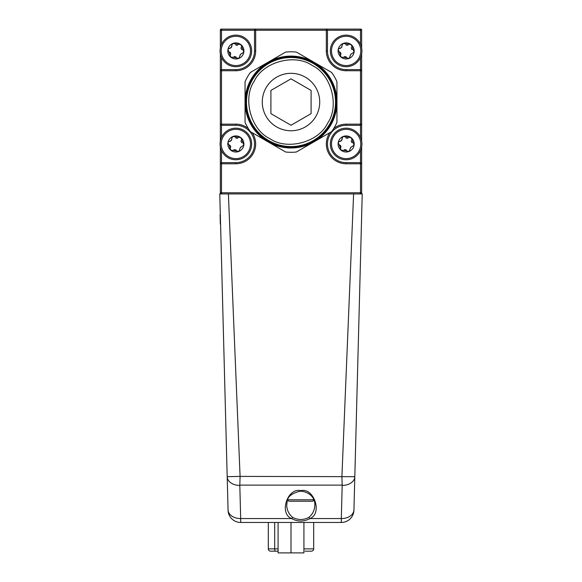 <?xml version="1.0" encoding="UTF-8"?>
<svg xmlns="http://www.w3.org/2000/svg" width="582" height="582" viewBox="0 0 582 582"><rect width="100%" height="100%" fill="white"/><g stroke="black" fill="none" stroke-linecap="round" stroke-linejoin="round"><path stroke-width="0.87" d="M305.07 551.176L311.392 551.176L305.07 551.176M287.843 499.392L287.843 499.778A1.433 1.433 0 0 0 289.276 501.211L312.25 501.211A1.433 1.433 0 0 0 313.683 499.778L313.683 499.392M220.985 193.937L220.352 193.362L221.502 193.937L219.778 193.937L220.302 213.827M220.352 47.928L220.352 29.675L220.927 29.1L361.073 29.1L361.648 29.675L361.648 47.928M361.073 29.1L361.073 29.675L361.648 29.675M220.352 29.675L220.927 29.675L220.927 29.1M361.073 193.937L362.222 193.937L354.816 476.68L362.222 193.937L361.073 193.937L361.073 193.362L361.648 193.362L361.073 193.937L221.502 193.937L221.502 192.788L360.498 192.788L360.498 163.782L346.137 163.782A19.817 19.817 0 0 1 329.87 132.66M361.648 146.97L361.648 193.362M220.352 193.362L220.352 146.97M220.578 224.274L228.064 510.159L219.778 193.937L220.927 193.937M228.391 193.937L240.09 476.396L354.816 476.68L353.936 510.159A12.637 12.637 0 0 1 341.307 522.469L240.693 522.469A12.637 12.637 0 0 1 228.064 510.159A12.637 12.637 0 0 0 240.693 522.469L240.686 518.555L291.582 518.555C278.829 513.659 287.464 487.403 300.763 490.648C314.062 487.403 322.697 513.659 309.944 518.555C303.84 521.843 297.722 521.843 291.582 518.555A1.724 0.873 124.8 0 0 292.579 517.318C298.042 520.213 303.498 520.213 308.947 517.318C312.745 514.175 314.702 510.007 314.833 504.798C315.153 503.168 314.222 492.627 300.676 491.135C283.943 494.816 287.828 503.35 286.693 504.798C286.824 510.007 288.788 514.175 292.579 517.318M308.947 517.318A1.724 0.873 -124.8 0 0 309.944 518.555L341.314 518.555L342.187 485.395L341.91 476.396L353.609 193.937M239.813 485.395A12.637 9.05 -1.5 0 1 227.184 476.68L240.09 476.396L239.813 485.395L240.686 518.555A12.637 9.05 -1.5 0 1 228.049 509.832M353.936 510.159A12.637 12.637 0 0 1 341.307 522.469L341.314 518.555A12.637 9.05 1.5 0 0 353.951 509.832M342.187 485.395A12.637 9.05 1.5 0 0 354.816 476.68M220.28 224.063L220.563 223.699M220.272 223.706L220.549 223.241M220.258 223.248L220.534 222.68M220.243 222.688L220.52 222.048M220.229 222.055L220.498 221.356M220.214 221.364L220.476 220.622M220.192 220.629L220.462 219.865M220.171 219.872L220.44 219.094M220.156 219.101L220.418 218.286M220.134 218.294L220.396 217.501M220.112 217.508L220.382 216.759M220.091 216.766L220.36 216.068M220.076 216.075L220.345 215.442M220.054 215.449L220.331 214.903M220.04 214.911L220.316 214.46M303.92 548.877L313.683 548.877L313.683 522.469M278.08 551.176L270.608 551.176A2.299 2.299 0 0 1 268.317 548.877L268.317 522.469M313.683 548.877A2.299 2.299 0 0 1 311.392 551.176M270.608 551.176L275.293 551.176A2.299 0.597 -90 0 1 274.697 548.877L274.697 522.469M303.92 522.469L303.92 552.9L278.08 552.9L278.08 522.469M291 522.469L291 552.9M360.498 137.388L360.498 125.305L346.137 125.305A18.668 18.668 0 0 0 327.47 143.972A18.668 18.668 0 0 0 346.137 162.633L360.498 162.633L360.498 150.549M361.648 53.922L361.648 140.975M220.352 140.975L220.352 53.922M333.697 128.542A19.817 19.817 0 0 1 346.137 124.155L360.498 124.155L360.498 70.742L346.137 70.742A19.817 19.817 0 0 1 326.32 50.925L326.32 30.249L255.68 30.249L255.68 50.925A19.817 19.817 0 0 1 235.863 70.742L221.502 70.742L221.502 124.155L235.863 124.155A19.817 19.817 0 0 1 248.303 128.542M252.13 132.66A19.817 19.817 0 0 1 235.863 163.782L221.502 163.782L221.502 192.788L220.352 192.788L221.502 193.937M360.498 44.348L360.498 30.249L327.47 30.249L327.47 50.925A18.668 18.668 0 0 0 346.137 69.593L360.498 69.593L360.498 57.502M221.502 150.549L221.502 162.633L235.863 162.633A18.668 18.668 0 0 0 254.53 143.972A18.668 18.668 0 0 0 235.863 125.305L221.502 125.305L221.502 137.388M221.502 57.502L221.502 69.593L235.863 69.593A18.668 18.668 0 0 0 254.53 50.925L254.53 30.249L221.502 30.249L221.502 44.348M360.498 163.782L361.648 163.782L360.498 162.633L360.498 163.782M361.648 192.788L360.498 192.788L360.498 193.937L361.648 192.788M220.352 163.782L221.502 163.782L221.502 162.633L220.352 163.782M360.498 125.305L361.648 124.155L360.498 124.155L360.498 125.305M361.648 70.742L360.498 69.593L360.498 70.742L361.648 70.742M361.648 30.249L360.498 29.1L360.498 30.249L361.648 30.249M221.502 125.305L221.502 124.155L220.352 124.155L221.502 125.305M220.352 30.249L221.502 30.249L221.502 29.1L220.352 30.249M220.352 70.742L221.502 70.742L221.502 69.593L220.352 70.742M327.47 30.249L326.32 29.1L326.32 30.249L327.47 30.249M255.68 29.1L254.53 30.249L255.68 30.249L255.68 29.1M269.859 138.661C287.144 150.745 318.689 142.292 327.622 123.188C339.706 105.902 331.253 74.351 312.141 65.424C294.856 53.34 263.311 61.787 254.378 80.898C242.294 98.183 250.747 129.735 269.859 138.661M268.746 140.589A44.508 44.508 0 0 0 329.55 124.301A44.508 44.508 0 0 0 313.254 63.496A44.508 44.508 0 0 0 252.45 79.785A44.508 44.508 0 0 0 268.746 140.589A44.508 44.508 0 0 1 252.45 79.785A44.508 44.508 0 0 1 313.254 63.496M305.361 77.173A28.714 28.714 0 0 1 315.873 116.4A28.714 28.714 0 0 1 276.639 126.912A28.714 28.714 0 0 1 266.127 87.686A28.714 28.714 0 0 1 305.361 77.173M313.618 62.871A45.229 45.229 0 0 0 251.831 79.428A45.229 45.229 0 0 0 268.382 141.215A45.229 45.229 0 0 0 330.169 124.657A45.229 45.229 0 0 0 313.618 62.871M311.101 90.436L291 78.832L270.899 90.436L270.899 113.65L291 125.254L311.101 113.65L311.101 90.436M268.026 141.833A45.949 45.949 0 0 0 336.949 102.039A45.949 45.949 0 0 0 268.026 62.252A45.949 45.949 0 0 0 268.026 141.833L285.653 152.011A50.256 50.256 0 0 0 296.347 152.011L331.602 131.656A50.256 50.256 0 0 0 336.949 122.402L336.949 81.684A50.256 50.256 0 0 0 331.602 72.43L296.347 52.074A50.256 50.256 0 0 0 285.653 52.074L250.398 72.43A50.256 50.256 0 0 0 245.051 81.684L245.051 122.402A50.256 50.256 0 0 0 250.398 131.656L268.026 141.833M342.121 138.261L343.096 136.523A8.039 8.039 0 0 0 338.171 142.881L338.491 142.11L341.561 140.422L342.121 138.261A2.815 2.815 0 0 1 339.612 141.499M339.182 144.598L338.171 142.881A8.039 8.039 0 0 0 341.212 150.323L339.182 144.598M350.211 148.548A2.815 2.815 0 0 1 350.713 147.522L349.178 151.415A8.039 8.039 0 0 0 351.07 137.614A8.039 8.039 0 0 0 343.096 136.523L351.07 137.614L354.103 145.064L350.713 147.522A2.815 2.815 0 0 1 351.586 146.773M333.661 134.289A15.794 15.794 0 0 0 336.454 156.449A15.794 15.794 0 0 0 358.614 153.648A15.794 15.794 0 0 0 355.82 131.488A15.794 15.794 0 0 0 333.661 134.289A15.794 15.794 0 0 0 336.454 156.449A15.794 15.794 0 0 0 358.614 153.648M343.205 150.302L341.212 150.323A8.039 8.039 0 0 0 349.178 151.415L343.205 150.302M340.135 145.209A2.815 2.815 0 0 1 340.979 147.282M348.065 138.152A2.815 2.815 0 0 1 345.846 137.847M352.139 142.736A2.815 2.815 0 0 1 351.295 140.655M344.209 149.785A2.815 2.815 0 0 1 346.428 150.091M342.121 45.214L343.096 43.483A8.039 8.039 0 0 0 338.171 49.834L338.491 49.063L341.561 47.375L342.121 45.214M339.182 51.551L338.171 49.834A8.039 8.039 0 0 0 341.212 57.276L339.182 51.551M350.211 55.508A2.815 2.815 0 0 1 350.713 54.475L349.178 58.367A8.039 8.039 0 0 0 351.07 44.574A8.039 8.039 0 0 0 343.096 43.483L351.07 44.574L354.103 52.016L350.713 54.475A2.815 2.815 0 0 1 351.586 53.733M333.661 41.242A15.794 15.794 0 0 0 336.454 63.402A15.794 15.794 0 0 0 358.614 60.608A15.794 15.794 0 0 0 355.82 38.448A15.794 15.794 0 0 0 333.661 41.242A15.794 15.794 0 0 0 336.454 63.402A15.794 15.794 0 0 0 358.614 60.608M343.205 57.262L341.212 57.276A8.039 8.039 0 0 0 349.178 58.367L343.205 57.262M340.135 52.162A2.815 2.815 0 0 1 340.979 54.242M342.063 46.342A2.815 2.815 0 0 1 339.612 48.451M348.065 45.105A2.815 2.815 0 0 1 345.846 44.807M352.139 49.688A2.815 2.815 0 0 1 351.295 47.608M344.209 56.745A2.815 2.815 0 0 1 346.428 57.051M231.847 138.261L232.822 136.523A8.039 8.039 0 0 0 227.897 142.881L228.217 142.11L231.287 140.422L231.847 138.261M228.908 144.598L227.897 142.881A8.039 8.039 0 0 0 230.93 150.323L228.908 144.598M239.937 148.548A2.815 2.815 0 0 1 240.439 147.522L238.904 151.415A8.039 8.039 0 0 0 240.788 137.614A8.039 8.039 0 0 0 232.822 136.523L240.788 137.614L243.829 145.064L240.439 147.522A2.815 2.815 0 0 1 241.312 146.773M223.386 134.289A15.794 15.794 0 0 0 226.18 156.449A15.794 15.794 0 0 0 248.339 153.648A15.794 15.794 0 0 0 245.546 131.488A15.794 15.794 0 0 0 223.386 134.289A15.794 15.794 0 0 0 226.18 156.449A15.794 15.794 0 0 0 248.339 153.648M232.931 150.302L230.93 150.323A8.039 8.039 0 0 0 238.904 151.415L232.931 150.302M229.861 145.209A2.815 2.815 0 0 1 230.705 147.282M231.789 139.389A2.815 2.815 0 0 1 229.337 141.499M237.791 138.152A2.815 2.815 0 0 1 235.572 137.847M241.865 142.736A2.815 2.815 0 0 1 241.021 140.655M233.935 149.785A2.815 2.815 0 0 1 236.154 150.091M231.847 45.214L232.822 43.483A8.039 8.039 0 0 0 227.897 49.834L228.217 49.063L231.287 47.375L231.847 45.214A2.815 2.815 0 0 1 229.337 48.451M228.908 51.551L227.897 49.834A8.039 8.039 0 0 0 230.93 57.276L228.908 51.551M239.937 55.508A2.815 2.815 0 0 1 240.439 54.475L238.904 58.367A8.039 8.039 0 0 0 240.788 44.574A8.039 8.039 0 0 0 232.822 43.483L240.788 44.574L243.829 52.016L240.439 54.475A2.815 2.815 0 0 1 241.312 53.733M223.386 41.242A15.794 15.794 0 0 0 226.18 63.402A15.794 15.794 0 0 0 248.339 60.608A15.794 15.794 0 0 0 245.546 38.448A15.794 15.794 0 0 0 223.386 41.242A15.794 15.794 0 0 0 226.18 63.402A15.794 15.794 0 0 0 248.339 60.608M232.931 57.262L230.93 57.276A8.039 8.039 0 0 0 238.904 58.367L232.931 57.262M229.861 52.162A2.815 2.815 0 0 1 230.705 54.242M237.791 45.105A2.815 2.815 0 0 1 235.572 44.807M241.865 49.688A2.815 2.815 0 0 1 241.021 47.608M233.935 56.745A2.815 2.815 0 0 1 236.154 57.051M287.843 499.778L313.683 499.778M341.91 485.112L240.09 485.112M268.317 548.877L278.08 548.877M346.137 163.782L346.137 162.633M346.137 124.155L346.137 125.305M235.863 162.633L235.863 163.782M235.863 125.305L235.863 124.155M346.137 70.742L346.137 69.593M326.32 50.925L327.47 50.925M235.863 69.593L235.863 70.742M254.53 50.925L255.68 50.925M334.563 134.995A14.645 14.645 0 0 0 337.16 155.54A14.645 14.645 0 0 0 357.712 152.95A14.645 14.645 0 0 0 355.115 132.398A14.645 14.645 0 0 0 334.563 134.995M334.563 41.948A14.645 14.645 0 0 0 337.16 62.5A14.645 14.645 0 0 0 357.712 59.902A14.645 14.645 0 0 0 355.115 39.35A14.645 14.645 0 0 0 334.563 41.948M224.288 134.995A14.645 14.645 0 0 0 226.885 155.54A14.645 14.645 0 0 0 247.437 152.95A14.645 14.645 0 0 0 244.84 132.398A14.645 14.645 0 0 0 224.288 134.995M224.288 41.948A14.645 14.645 0 0 0 226.885 62.5A14.645 14.645 0 0 0 247.437 59.902A14.645 14.645 0 0 0 244.84 39.35A14.645 14.645 0 0 0 224.288 41.948"/></g></svg>
